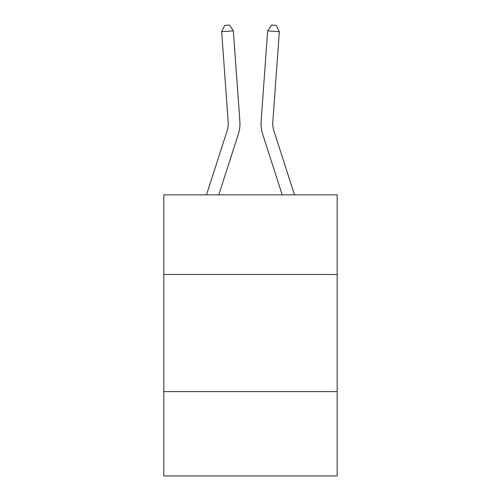 <?xml version="1.0" encoding="UTF-8"?>
<svg xmlns="http://www.w3.org/2000/svg" width="501" height="501" viewBox="0 0 501 501"><rect width="100%" height="100%" fill="white"/><g stroke="black" fill="none" stroke-linecap="round" stroke-linejoin="round"><path stroke-width="0.75" d="M337.173 274.498L337.173 194.858L163.827 194.858L163.827 274.498L337.173 274.498L337.173 475.95L163.827 475.95L163.827 274.498M337.173 391.619L163.827 391.619M238.263 134.431L218.787 194.858L238.263 134.431A35.139 35.139 120.6 0 0 239.866 121.11L233.341 30.874L239.866 121.11L233.341 30.874L239.866 121.11L233.341 30.874L239.866 121.11L233.341 30.874L239.866 121.11L233.341 30.874L239.866 121.11L233.341 30.874L239.866 121.11L233.341 30.874L239.866 121.11L233.341 30.874L239.866 121.11L233.341 30.874L239.866 121.11L233.341 30.874L239.866 121.11L233.341 30.874L239.866 121.11L233.341 30.874L239.866 121.11L233.341 30.874L239.866 121.11L233.341 30.874L239.866 121.11L233.341 30.874L239.866 121.11L233.341 30.874L239.866 121.11L233.341 30.874L239.866 121.11L233.341 30.874L239.866 121.11L233.341 30.874L239.866 121.11L233.341 30.874L239.866 121.11L233.341 30.874L239.866 121.11L233.341 30.874L239.866 121.11L233.341 30.874L239.866 121.11L233.341 30.874L239.866 121.11L233.341 30.874L239.866 121.11L233.341 30.874L239.866 121.11L233.341 30.874L239.866 121.11L233.341 30.874L239.866 121.11L233.341 30.874L239.866 121.11L233.341 30.874L239.866 121.11L233.341 30.874L239.866 121.11L233.341 30.874L239.866 121.11L233.341 30.874L239.866 121.11L233.341 30.874L221.661 31.713L224.724 25.388L229.395 25.05L233.341 30.874M227.116 130.836A23.422 23.422 -59.4 0 0 228.187 121.956A23.422 23.422 -59.4 0 1 227.116 130.836A23.422 23.422 -59.4 0 0 228.187 121.956A23.422 23.422 -59.4 0 1 227.116 130.836A23.422 23.422 -59.4 0 0 228.187 121.956A23.422 23.422 -59.4 0 1 227.116 130.836A23.422 23.422 -59.4 0 0 228.187 121.956A23.422 23.422 -59.4 0 1 227.116 130.836A23.422 23.422 -59.4 0 0 228.187 121.956A23.422 23.422 -59.4 0 1 227.116 130.836A23.422 23.422 -59.4 0 0 228.187 121.956A23.422 23.422 -59.4 0 1 227.116 130.836A23.422 23.422 -59.4 0 0 228.187 121.956A23.422 23.422 -59.4 0 1 227.116 130.836A23.422 23.422 -59.4 0 0 228.187 121.956A23.422 23.422 -59.4 0 1 227.116 130.836A23.422 23.422 -59.4 0 0 228.187 121.956A23.422 23.422 -59.4 0 1 227.116 130.836A23.422 23.422 -59.4 0 0 228.187 121.956A23.422 23.422 -59.4 0 1 227.116 130.836A23.422 23.422 -59.4 0 0 228.187 121.956A23.422 23.422 -59.4 0 1 227.116 130.836A23.422 23.422 -59.4 0 0 228.187 121.956A23.422 23.422 -59.4 0 1 227.116 130.836A23.422 23.422 -59.4 0 0 228.187 121.956A23.422 23.422 -59.4 0 1 227.116 130.836A23.422 23.422 -59.4 0 0 228.187 121.956A23.422 23.422 -59.4 0 1 227.116 130.836A23.422 23.422 -59.4 0 0 228.187 121.956A23.422 23.422 -59.4 0 1 227.116 130.836A23.422 23.422 -59.4 0 0 228.187 121.956A23.422 23.422 -59.4 0 1 227.116 130.836A23.422 23.422 -59.4 0 0 228.187 121.956A23.422 23.422 -59.4 0 1 227.116 130.836A23.422 23.422 -59.4 0 0 228.187 121.956A23.422 23.422 -59.4 0 1 227.116 130.836A23.422 23.422 -59.4 0 0 228.187 121.956A23.422 23.422 -59.4 0 1 227.116 130.836A23.422 23.422 -59.4 0 0 228.187 121.956A23.422 23.422 -59.4 0 1 227.116 130.836A23.422 23.422 -59.4 0 0 228.187 121.956A23.422 23.422 -59.4 0 1 227.116 130.836A23.422 23.422 -59.4 0 0 228.187 121.956A23.422 23.422 -59.4 0 1 227.116 130.836A23.422 23.422 -59.4 0 0 228.187 121.956A23.422 23.422 -59.4 0 1 227.116 130.836A23.422 23.422 -59.4 0 0 228.187 121.956A23.422 23.422 -59.4 0 1 227.116 130.836A23.422 23.422 -59.4 0 0 228.187 121.956A23.422 23.422 -59.4 0 1 227.116 130.836A23.422 23.422 -59.4 0 0 228.187 121.956A23.422 23.422 -59.4 0 1 227.116 130.836A23.422 23.422 -59.4 0 0 228.187 121.956A23.422 23.422 -59.4 0 1 227.116 130.836A23.422 23.422 -59.4 0 0 228.187 121.956A23.422 23.422 -59.4 0 1 227.116 130.836A23.422 23.422 -59.4 0 0 228.187 121.956A23.422 23.422 -59.4 0 1 227.116 130.836A23.422 23.422 -59.4 0 0 228.187 121.956A23.422 23.422 -59.4 0 1 227.116 130.836A23.422 23.422 -59.4 0 0 228.187 121.956A23.422 23.422 -59.4 0 1 227.116 130.836A23.422 23.422 -59.4 0 0 228.187 121.956A23.422 23.422 -59.4 0 1 227.116 130.836A23.422 23.422 -59.4 0 0 228.187 121.956A23.422 23.422 -59.4 0 1 227.116 130.836L206.481 194.858L227.116 130.836A23.422 23.422 -39.4 0 0 228.187 121.956L221.661 31.713M273.884 130.836A23.422 23.422 59.4 0 1 272.813 121.956A23.422 23.422 59.4 0 0 273.884 130.836A23.422 23.422 59.4 0 1 272.813 121.956A23.422 23.422 59.4 0 0 273.884 130.836A23.422 23.422 59.4 0 1 272.813 121.956A23.422 23.422 59.4 0 0 273.884 130.836A23.422 23.422 59.4 0 1 272.813 121.956A23.422 23.422 59.4 0 0 273.884 130.836A23.422 23.422 59.4 0 1 272.813 121.956A23.422 23.422 59.4 0 0 273.884 130.836A23.422 23.422 59.4 0 1 272.813 121.956A23.422 23.422 59.4 0 0 273.884 130.836A23.422 23.422 59.4 0 1 272.813 121.956A23.422 23.422 59.4 0 0 273.884 130.836A23.422 23.422 59.4 0 1 272.813 121.956A23.422 23.422 59.4 0 0 273.884 130.836A23.422 23.422 59.4 0 1 272.813 121.956A23.422 23.422 59.4 0 0 273.884 130.836A23.422 23.422 59.4 0 1 272.813 121.956A23.422 23.422 59.4 0 0 273.884 130.836A23.422 23.422 59.4 0 1 272.813 121.956A23.422 23.422 59.4 0 0 273.884 130.836A23.422 23.422 59.4 0 1 272.813 121.956A23.422 23.422 59.4 0 0 273.884 130.836A23.422 23.422 59.4 0 1 272.813 121.956A23.422 23.422 59.4 0 0 273.884 130.836A23.422 23.422 59.4 0 1 272.813 121.956A23.422 23.422 59.4 0 0 273.884 130.836A23.422 23.422 59.4 0 1 272.813 121.956A23.422 23.422 59.4 0 0 273.884 130.836A23.422 23.422 59.4 0 1 272.813 121.956A23.422 23.422 59.4 0 0 273.884 130.836A23.422 23.422 59.4 0 1 272.813 121.956A23.422 23.422 59.4 0 0 273.884 130.836A23.422 23.422 59.4 0 1 272.813 121.956A23.422 23.422 59.4 0 0 273.884 130.836A23.422 23.422 59.4 0 1 272.813 121.956A23.422 23.422 59.4 0 0 273.884 130.836A23.422 23.422 59.4 0 1 272.813 121.956A23.422 23.422 59.4 0 0 273.884 130.836A23.422 23.422 59.4 0 1 272.813 121.956A23.422 23.422 59.4 0 0 273.884 130.836A23.422 23.422 59.4 0 1 272.813 121.956A23.422 23.422 59.4 0 0 273.884 130.836A23.422 23.422 59.4 0 1 272.813 121.956A23.422 23.422 59.4 0 0 273.884 130.836A23.422 23.422 59.4 0 1 272.813 121.956A23.422 23.422 59.4 0 0 273.884 130.836A23.422 23.422 59.4 0 1 272.813 121.956A23.422 23.422 59.4 0 0 273.884 130.836A23.422 23.422 59.4 0 1 272.813 121.956A23.422 23.422 59.4 0 0 273.884 130.836A23.422 23.422 59.4 0 1 272.813 121.956A23.422 23.422 59.4 0 0 273.884 130.836A23.422 23.422 59.4 0 1 272.813 121.956A23.422 23.422 59.4 0 0 273.884 130.836A23.422 23.422 59.4 0 1 272.813 121.956A23.422 23.422 59.4 0 0 273.884 130.836A23.422 23.422 59.4 0 1 272.813 121.956A23.422 23.422 59.4 0 0 273.884 130.836A23.422 23.422 59.4 0 1 272.813 121.956A23.422 23.422 59.4 0 0 273.884 130.836A23.422 23.422 59.4 0 1 272.813 121.956A23.422 23.422 59.4 0 0 273.884 130.836A23.422 23.422 59.4 0 1 272.813 121.956A23.422 23.422 59.4 0 0 273.884 130.836L294.519 194.858L273.884 130.836A23.422 23.422 39.4 0 1 272.813 121.956L279.339 31.713L267.659 30.874L261.134 121.11A35.139 35.139 -120.6 0 0 262.737 134.431L282.213 194.858L262.737 134.431M267.659 30.874L261.134 121.11L267.659 30.874L261.134 121.11L267.659 30.874L261.134 121.11L267.659 30.874L261.134 121.11L267.659 30.874L261.134 121.11L267.659 30.874L261.134 121.11L267.659 30.874L261.134 121.11L267.659 30.874L261.134 121.11L267.659 30.874L261.134 121.11L267.659 30.874L261.134 121.11L267.659 30.874L261.134 121.11L267.659 30.874L261.134 121.11L267.659 30.874L261.134 121.11L267.659 30.874L261.134 121.11L267.659 30.874L261.134 121.11L267.659 30.874L261.134 121.11L267.659 30.874L261.134 121.11L267.659 30.874L261.134 121.11L267.659 30.874L261.134 121.11L267.659 30.874L261.134 121.11L267.659 30.874L261.134 121.11L267.659 30.874L261.134 121.11L267.659 30.874L261.134 121.11L267.659 30.874L261.134 121.11L267.659 30.874L261.134 121.11L267.659 30.874L261.134 121.11L267.659 30.874L261.134 121.11L267.659 30.874L261.134 121.11L267.659 30.874L261.134 121.11L267.659 30.874L261.134 121.11L267.659 30.874L261.134 121.11L267.659 30.874L261.134 121.11L267.659 30.874L261.134 121.11L267.659 30.874L271.605 25.05L276.276 25.388L279.339 31.713"/></g></svg>
